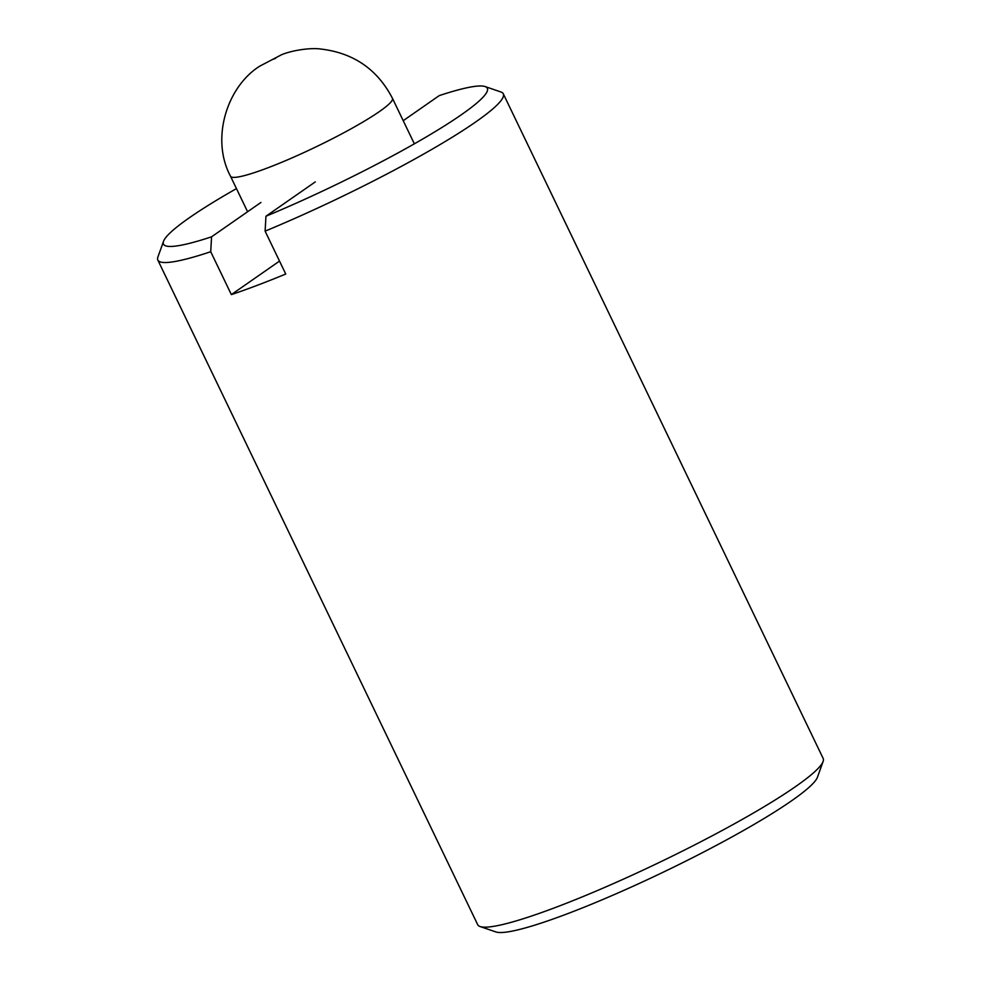 <?xml version="1.0" encoding="UTF-8"?>
<svg xmlns="http://www.w3.org/2000/svg" width="981" height="981" viewBox="0 0 981 981"><rect width="100%" height="100%" fill="white"/><g stroke="black" fill="none" stroke-linecap="round" stroke-linejoin="round"><path stroke-width="1.47" d="M315.318 181.877L265.961 216.225A179.707 21.239 -25.7 0 0 428.121 135.844A179.707 21.239 -25.7 0 0 485.092 86.561A179.707 21.239 -25.7 0 0 439.243 95.611L403.216 120.688M265.961 216.225L265.103 231.136L285.741 274.018A191.687 22.649 154.3 0 1 256.875 285.471A191.687 22.649 154.3 0 1 231.357 294.607L210.719 251.725L211.565 236.826L260.921 202.466M279.524 261.081L231.357 294.607M265.103 231.136A191.687 22.649 -25.7 0 0 503.29 93.808A191.687 22.649 -25.7 0 0 500.899 91.969L485.092 86.561M236.458 188.61A179.707 21.239 -25.7 0 0 163.533 241.314A179.707 21.239 -25.7 0 0 211.565 236.826M163.533 241.314L157.892 257.047A191.687 22.649 -25.7 0 0 157.831 260.063A191.687 22.649 -25.7 0 0 210.719 251.725M157.831 260.063L477.71 924.703A191.687 22.649 -25.7 0 0 480.101 926.542A191.687 22.649 -25.7 0 0 556.104 907.229A191.687 22.649 -25.7 0 0 823.108 761.464A191.687 22.649 -25.7 0 0 823.169 758.448L503.29 93.808M480.101 926.542L495.908 931.95A179.707 21.239 -25.7 0 0 567.165 913.851A179.707 21.239 -25.7 0 0 817.467 777.185L823.108 761.464M247.592 211.749L230.51 176.237A89.86 10.619 -25.7 0 0 267.261 168.045A89.86 10.619 -25.7 0 0 352.154 128.204A89.86 10.619 -25.7 0 0 392.449 98.308L414.35 143.827M272.007 59.706L275.624 58.333L272.007 59.706M230.51 176.237C210.608 139.081 226.685 87.002 259.695 66.181L281.817 54.605C293.307 49.994 311.418 47.591 320.91 49.05C353.528 52.913 377.378 69.332 392.449 98.308"/></g></svg>
